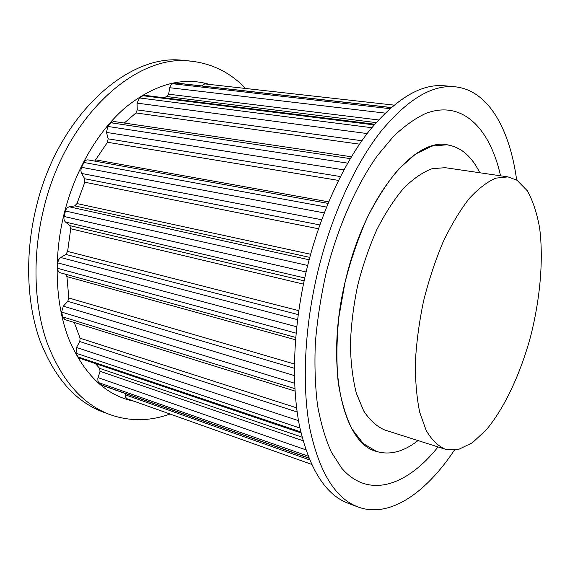 <?xml version="1.0" encoding="UTF-8"?>
<svg xmlns="http://www.w3.org/2000/svg" width="570" height="570" viewBox="0 0 570 570"><rect width="100%" height="100%" fill="white"/><g stroke="black" fill="none" stroke-linecap="round" stroke-linejoin="round"><path stroke-width="0.85" d="M345.912 278.702C365.377 195.923 414.269 137.726 447.122 144.773C460.945 147.081 471.832 156.408 479.769 172.753C474.632 162.222 468.162 154.484 460.346 149.54L453.962 146.447L447.122 144.773L431.91 146.077L415.58 154.071L398.829 168.863C387.7 181.987 377.255 198.068 367.507 217.12C358.43 237.547 350.913 259.4 344.964 282.699L338.787 317.69C336.535 340.81 336.343 362.363 338.188 382.349C341.159 400.924 345.812 416.556 352.132 429.253L363.318 443.595L376.421 451.426C342.57 443.367 324.387 364.152 345.912 278.702M418.024 440.567C403.731 451.782 389.859 455.401 376.421 451.426C389.859 455.401 403.731 451.782 418.024 440.567M438.052 446.93C407.365 485.483 368.811 499.534 341.772 468.269L331.37 452.16C325.399 438.914 320.782 423.261 317.519 405.192C315.139 385.918 314.419 365.085 315.36 342.691C317.291 319.742 320.874 296.528 326.111 273.059C337.625 227.437 356.108 185.628 377.219 155.881L393.343 136.558C404.287 126.12 415.053 118.425 425.647 113.48C462.569 99.351 490.05 128.706 500.567 175.802M454.376 450.172C426.089 492.722 389.695 518.607 358.167 507.029L348.413 503.396C325.57 494.903 309.261 469.067 299.478 425.89C290.949 382.962 293.315 324.558 307.066 267.936C320.461 213.28 343.738 163.106 369.438 130.587C396.257 98.425 421.337 83.491 444.693 85.792L455.052 86.797C488.469 90.188 509.858 129.397 516.655 180.035M358.167 507.029C335.595 498.643 319.535 472.765 310.002 429.395C301.715 386.268 304.273 327.479 318.117 270.444C331.597 215.382 354.854 164.801 380.425 132.012C407.101 99.593 431.974 84.517 455.052 86.797M209.532 84.424C182.991 76.565 155.225 84.039 126.234 106.839C98.674 130.081 75.219 169.454 64.168 213.579C53.053 258.495 55.447 305.791 69.376 340.44C84.844 375.43 106.44 395.701 134.15 401.259M245.57 88.471C230.608 72.775 212.553 63.69 191.413 61.218C137.206 53.053 65.977 115.311 43.812 208.292C32.248 254.954 33.744 304.067 46.719 341.743C61.125 379.862 82.194 404.144 109.946 414.589C129.832 421.558 149.853 421.365 169.995 414.005M191.413 61.218L184.082 60.506C129.668 52.355 58.418 114.192 36.38 206.611C24.881 252.994 26.462 301.836 39.529 339.357C54.029 377.311 75.197 401.529 103.035 412.017L109.946 414.589M507.991 176.892L445.255 167.687L432.146 168.684C422.826 172.133 413.343 178.638 403.695 188.2C394.148 199.464 385.213 213.251 376.877 229.567C369.125 247.038 362.712 265.72 357.632 285.62C353.486 305.734 351.07 325.342 350.393 344.444C350.742 362.755 352.745 379.064 356.392 393.364L363.767 411.077C369.887 420.332 376.891 426.645 384.779 430.008L445.206 449.203L458.487 449.481L472.452 442.705L486.381 429.723C504.635 407.828 520.453 373.785 530.627 336.386C540.182 298.73 543.638 259.656 539.655 228.249C537.033 213.308 532.922 200.811 527.314 190.772L517.026 180.255L507.991 176.892L495.843 178.139C487.129 181.873 478.166 188.777 468.96 198.859C459.805 210.715 451.141 225.179 442.968 242.271C435.302 260.554 428.847 280.077 423.603 300.825C419.228 321.779 416.485 342.157 415.373 361.957C415.238 380.895 416.699 397.696 419.741 412.367L426.161 430.407C431.625 439.748 437.974 446.011 445.206 449.203M125.322 393.521L125.386 396.976L126.903 398.679L311.519 464.336L126.903 398.679M302.976 440.717L100.028 371.305L97.833 378.494L97.969 381.287L98.852 382.684L102.343 385.434L308.847 458.159M100.028 371.305L99.636 368.355L95.454 363.589M297.141 412.003L79.793 341.544L76.487 347.465L76.088 353.222L78.161 356.963L79.707 358.281L300.988 432.908M79.793 341.544L80.099 338.224L74.271 322.506M294.355 368.305L67.773 301.338L63.341 306.154L61.631 312.061L62.693 316.906L64.944 319.606L295.039 391.084M67.773 301.338L68.82 297.982L66.932 276.614L65.358 274.177L60.313 272.781C58.596 272.175 57.705 270.693 57.634 268.342L57.805 262.421L58.639 259.735L60.356 257.733L65.878 254.419L67.609 251.413L70.716 228.769L69.832 225.627L65.543 222.093C64.118 220.754 63.633 218.887 64.104 216.472L65.465 211.007C66.177 208.663 67.474 207.266 69.348 206.817L74.741 205.87L76.986 203.576L84.809 182.236L84.695 178.745L81.417 173.088L80.84 170.487L81.36 167.722L83.975 162.478C85.058 160.555 86.455 159.7 88.158 159.906L88.371 159.949M94.748 161.096L107.502 142.265L108.143 138.823L106.512 132.418L107.759 126.433L110.929 122.764L113.936 121.496L351.412 156.771M359.492 144.16L135.974 112.938L124.274 123.027M135.974 112.938L137.235 109.903L137.085 103.127L139.401 97.933L142.935 95.724L144.702 95.325L374.675 124.232M376.086 122.607L166.896 96.551L163.497 97.684M166.896 96.551L168.599 94.192L169.874 87.296L170.907 85.073L172.518 83.84L176.957 83.099L391.163 107.495M204.687 83.897L201.538 85.899M309.56 459.89L125.186 394.775M308.769 457.966L101.645 385.042M308.035 456.114L98.852 382.684M305.755 449.794L98.047 377.639M302.022 437.133L99.636 368.355M300.753 431.889L78.161 356.963M299.913 428.034L76.088 353.222M298.495 420.646L76.487 347.465M296.592 407.828L80.099 338.224M294.889 388.662L62.693 316.906M294.626 383.24L61.631 312.061M294.405 375.573L63.341 306.154M294.391 364.002L68.82 297.982M295.509 339.763L66.932 276.614M60.313 272.781L295.695 337.433L65.358 274.177M296.072 333.144L57.634 268.342M296.714 326.774L57.77 262.884M297.54 319.677L60.705 257.505M298.203 314.59L65.878 254.419M298.758 310.65L67.609 251.413M303.425 284.117L70.716 228.769M304.116 280.818L69.832 225.627M304.743 277.961L65.543 222.093M306.097 271.983L64.104 216.472M307.679 265.47L65.465 211.007M309.139 259.778L69.348 206.817M309.774 257.384L74.741 205.87M310.621 254.27L76.986 203.576M318.495 228.762L84.809 182.236M319.82 224.922L84.695 178.745M321.687 219.735L81.61 173.458M324.245 212.923L81.553 167.302M326.553 207.074L83.975 162.478M328.698 201.865L95.938 159.921M338.495 180.405L107.502 142.265M340.433 176.55L108.143 138.823M343.938 169.867L106.512 132.418M347.671 163.141L107.759 126.433M350.301 158.631L110.929 122.764M361.857 140.74L137.235 109.903M367.137 133.551L137.085 103.127M371.761 127.709L139.401 97.933M374.105 124.894L142.935 95.724M378.48 119.942L168.599 94.192M385.092 113.102L169.789 87.723M389.844 108.656L172.81 83.761M391.063 107.58L176.329 83.113M328.064 203.39L88.158 159.906M393.97 105.122L204.452 83.854"/></g></svg>
